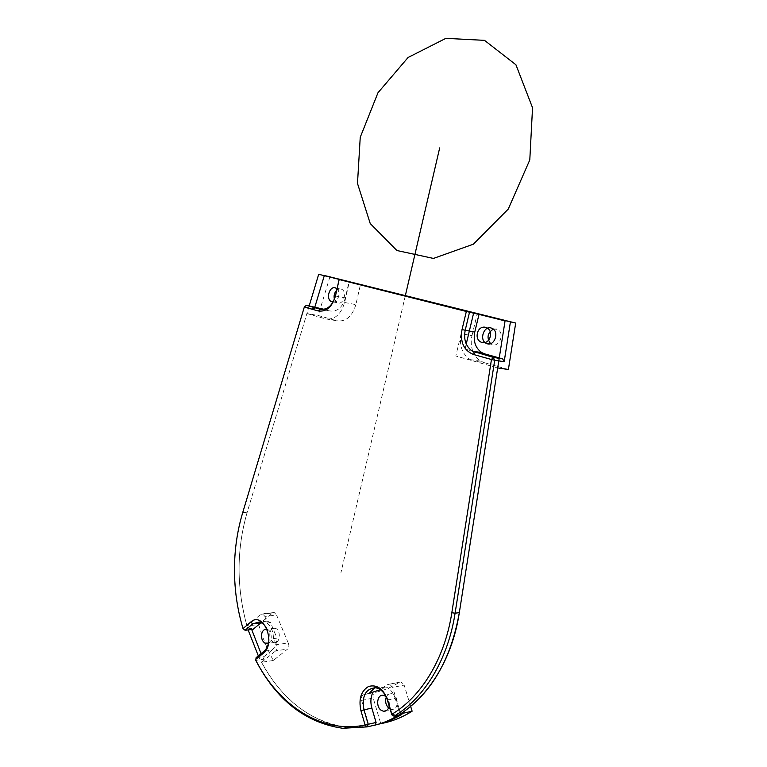 <?xml version="1.0" encoding="UTF-8"?>
<svg xmlns="http://www.w3.org/2000/svg" width="767" height="767" viewBox="0 0 767 767"><rect width="100%" height="100%" fill="white"/><g stroke="black" fill="none" stroke-linecap="round" stroke-linejoin="round"><path stroke-width="0.58" stroke-dasharray="3.83 2.88" d="M304.355 306.915L314.345 308.698L314.892 306.886M329.954 276.676L318.219 315.505L336.732 320.759L325.438 318.832C334.479 320.127 340.874 314.681 344.632 302.495L349.301 281.94M258.68 624.568C262.372 637.272 267.252 649.246 273.33 660.473L287.558 649.103L275.842 650.78C277.347 649.16 277.577 647.108 276.523 644.625L288.229 643.005L276.58 615.096L264.883 616.39L262.563 613.792L260.838 614.271L272.544 612.996L258.68 624.568L246.945 625.949C236.389 587.273 236.466 549.412 247.166 512.356L306.896 313.55L318.219 315.505M306.896 313.55L325.438 318.832M472.798 351.181C471.015 346.243 470.746 341.056 471.993 335.62L461.13 333.674L466.47 311.249L455.819 356.003L497.687 367.93L473.632 361.075L484.456 362.714L480.967 361.238C477.333 359.1 474.639 355.83 472.894 351.43M461.13 333.674C459.011 345.313 462.002 353.951 470.123 359.589L473.632 361.075M400.671 713.799L392.694 687.405L389.55 684.145L387.776 684.538L399.243 682.304C391.621 687.242 383.663 690.588 375.379 692.333L363.826 694.653L369.339 693.234M374.747 687.673L379.991 686.906L382.599 687.644L387.776 684.538M363.826 694.653C361.756 695.468 361.017 697.395 361.621 700.415L369.176 726.339L347.039 727.26C310.865 722.025 282.371 700.357 261.576 662.266L275.842 650.78M264.883 616.39L267.012 623.015C271.278 626.428 273.416 631.634 273.445 638.623L276.523 644.625M246.945 625.949L260.838 614.271M269.907 632.727C270.789 629.534 272.448 628.039 274.874 628.259C281.144 629.036 280.588 643.887 274.327 642.478C270.77 641.107 269.294 637.856 269.907 632.727M267.089 629.352C271.748 630.416 272.831 640.876 268.508 643.12M386.271 697.069C387.412 694.605 389.118 693.464 391.4 693.646C398.917 694.221 399.214 710.712 391.669 709.465L388.61 707.999M385.964 696.426C388.668 698.862 389.751 702.093 389.205 706.11M265.363 651.049L271.978 650.109L264.097 656.475L256.082 657.655L255.766 660.377L263.79 659.179L261.048 653.628M251.681 629.496L251.336 628.384L243.331 629.352C239.496 616.601 236.926 603.514 235.603 590.101C233.063 563.074 235.45 537.188 242.755 512.423L247.166 512.356C236.083 550.879 236.399 590.063 248.134 629.928M273.33 660.473L261.576 662.266M361.621 700.415L373.184 698.037L380.768 723.636L369.176 726.339M410.681 706.493L404.142 685.123L392.694 687.405M382.599 687.644L386.069 686.964L380.413 689.734M399.243 682.304L401.007 681.921L404.142 685.123M373.184 698.037C372.58 695.055 373.318 693.147 375.379 692.333M387.393 700.06L395.235 698.411C393.394 692.754 390.336 688.939 386.069 686.964M395.235 698.411L399.655 713.061L391.822 714.834M401.87 714.413L399.655 713.061M273.445 638.623L276.983 638.163L270.55 622.593L267.012 623.015M288.229 643.005C289.293 645.459 289.063 647.492 287.558 649.103M272.544 612.996L274.26 612.526L276.58 615.096M271.978 650.109C275.037 647.463 276.705 643.484 276.983 638.163M270.55 622.593L267.175 621.107L260.838 622.871M268.805 641.471L267.712 630.886M253.1 629.323L251.336 628.384M263.79 659.179L264.097 656.475M471.993 335.62L477.295 313.482M508.396 369.512L484.456 362.714M493.315 329.12L496.441 329.005L497.994 329.676C505.434 333.894 498.377 348.908 491.244 344.115L490.583 343.645M344.632 302.495L355.869 304.633L360.413 284.72M334.393 299.274L337.71 302.965C343.491 304.93 347.403 292.054 341.833 289.332L340.884 288.948L336.694 290.242M355.869 304.633C352.13 316.675 345.754 322.054 336.732 320.759M335.39 296.004L345.323 297.932L349.014 281.652M324.134 309.312L330.059 310.961L321.67 309.456M337.029 288.775C341.171 292.15 338.113 302.409 333.079 302.045M314.345 308.698L316.33 307.145M345.323 297.932C342.35 307.596 337.259 311.939 330.059 310.961M309.206 305.86L247.166 512.356M405.273 295.947L340.96 572.594M466.24 343.99L465.032 349.052L472.204 351.046M258.306 655.843C281.173 704.231 326.502 735.658 371.612 725.86M274.874 628.259L266.695 629.256M274.327 642.478L268.134 643.321M391.4 693.646L383.375 695.286M391.669 709.465L386.386 710.635M342.609 728.276L347.039 727.26M379.991 686.906L375.609 687.759M401.007 681.921L389.55 684.145M267.175 621.107L261.509 621.759M274.26 612.526L262.563 613.792M489.797 343.865L491.244 344.115M492.663 328.65L497.994 329.676M333.146 301.93L336.857 302.629M336.234 288.2L341.833 289.332M470.123 359.589L480.967 361.238"/><path stroke-width="1.15" d="M314.892 306.886L324.355 275.487L515.692 323.07L508.396 369.512L497.687 367.93L459.328 612.641C450.891 659.62 431.332 693.339 400.671 713.799L412.119 711.191L410.681 706.493M242.516 513.248L304.355 306.915L242.516 513.248C235.296 537.715 232.938 563.294 235.45 589.996C236.744 603.178 239.266 616.026 243.005 628.557L250.608 622.162C263.177 610.379 276.791 643.235 263.225 653.321L255.459 659.61C278.469 705.304 321.948 734.316 365.082 724.988L360.921 710.664C358.467 699.082 361.017 691.019 368.563 686.475C376.885 684.241 383.212 688.651 387.527 699.715L391.879 714.269C421.524 696.599 444.879 658.211 451.821 612.747L491.455 359.512L473.383 354.45C463.805 350.433 460.018 342.149 462.022 329.589L466.336 311.46L515.692 323.07M324.134 309.312L306.34 305.343L320.098 309.178C327.308 310.156 332.408 305.765 335.39 296.004L339.11 279.552L349.014 281.652L324.355 275.487M339.11 279.552L466.336 311.46M380.413 689.734L369.339 693.234L374.747 687.673M339.158 279.629L335.428 296.11C332.053 307.116 326.311 312.064 318.2 310.951L304.317 307.059L306.34 305.343L304.355 306.915M268.508 643.12L264.855 643.12C262.122 641.078 261.087 637.962 261.72 633.753C262.611 630.541 264.27 629.045 266.695 629.256L267.089 629.352M388.61 707.999C385.705 704.863 384.929 701.22 386.271 697.069M389.205 706.11C388.332 709.628 386.482 711.345 383.634 711.249L381.688 710.578C375.427 707.385 376.894 694.02 383.375 695.286L385.964 696.426M469.519 312.198L465.195 330.318C463.489 339.608 465.847 346.54 472.29 351.094L493.2 357.374L502.673 358.879L504.178 361.717L510.41 321.996M504.178 361.717L494.705 360.241L455.099 613.188C448.033 659.39 424.218 698.373 394.037 716.205L401.87 714.413C393.241 719.551 384.315 723.099 375.101 725.045L367.201 726.886L342.609 728.276C305.477 722.763 276.523 700.127 255.766 660.377L256.082 657.655L263.973 651.25C266.542 649.074 268.153 645.814 268.805 641.471M261.048 653.628L251.681 629.496M380.768 723.636C391.621 721.67 402.071 717.519 412.119 711.191M372.829 692.534C370.624 697.184 370.298 702.351 371.842 708.018L376.089 722.466L375.101 725.045M391.822 714.834L391.879 714.269L394.037 716.205L391.822 714.834L387.393 700.06C384.996 692.994 381.065 688.891 375.609 687.759C365.571 688.651 361.679 695.966 363.942 709.715L368.189 724.288L376.089 722.466M267.712 630.886C265.785 625.872 262.937 622.929 259.179 622.027L252.832 623.801L245.095 630.292L253.1 629.323L260.838 622.871L252.832 623.801L250.608 622.162M490.583 343.645C486.47 337.892 487.381 333.051 493.315 329.12M462.022 329.589L474.763 332.082L479.059 314.163M502.673 358.879L484.859 353.932L475.31 352.389L473.383 354.45M487.294 343.789C494.408 346.166 499.327 332.351 492.663 328.65L491.11 327.979C483.91 325.707 479.164 339.589 485.885 343.185L487.294 343.789M474.763 332.082C473.066 341.277 475.425 348.132 481.839 352.647L484.859 353.932M336.694 290.242C334.354 292.754 333.587 295.765 334.393 299.274M333.079 302.045L331.258 301.565C325.659 298.909 329.455 285.938 335.294 287.817L337.029 288.775M493.2 357.374L491.455 359.512L494.705 360.241L493.2 357.374M368.189 724.288L365.082 724.988L367.201 726.886L368.189 724.288M245.095 630.292L243.005 628.557L245.095 630.292M371.612 725.86C413.097 717.922 450.44 672.285 459.328 612.641L505.06 320.903L318.688 274.279L309.206 305.86M439.683 147.897L405.273 295.947M497.687 367.93L505.06 320.903L466.47 311.249M472.204 351.046L499.154 358.544L505.06 320.903L473.632 313.041L466.24 343.99M248.134 629.928L258.306 655.843M529.796 159.919L532.538 107.754L515.942 64.802L484.523 40.354L445.867 38.35L408.082 57.487L377.968 92.769L360.241 137.283L357.489 183.428L370.24 223.561L396.903 250.512L433.451 258.431L473.354 244.203L508.233 209.113L529.796 159.919M490.218 336.598C492.702 326.445 479.73 323.137 477.419 333.214C474.926 343.223 487.802 346.751 490.218 336.598M451.821 612.747L455.099 613.188L459.328 612.641M360.921 710.664L371.842 708.018M263.225 653.321L263.973 651.25L265.363 651.049M321.67 309.456L320.098 309.178L318.2 310.951M268.134 643.321L266.139 643.59M386.386 710.635L383.634 711.249M261.509 621.759L259.179 622.027M485.885 343.185L489.797 343.865M472.29 351.094L481.839 352.647M331.258 301.565L333.146 301.93"/></g></svg>
